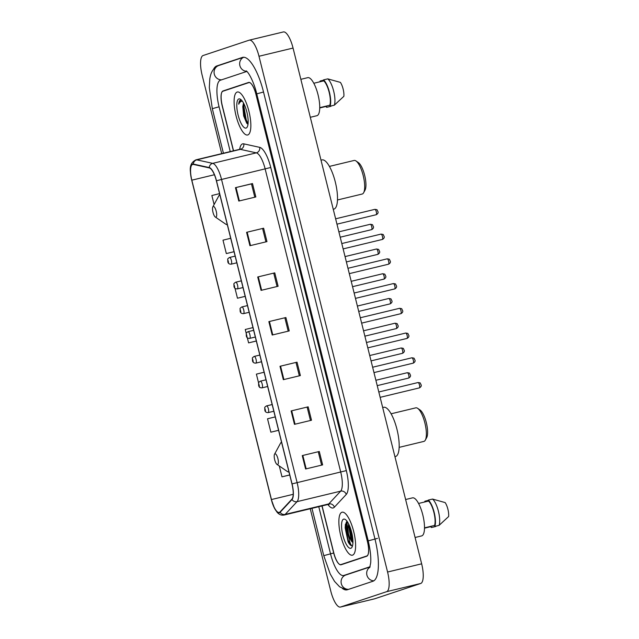 <?xml version="1.0" encoding="UTF-8"?>
<svg xmlns="http://www.w3.org/2000/svg" width="639" height="639" viewBox="0 0 639 639"><rect width="100%" height="100%" fill="white"/><g stroke="black" fill="none" stroke-linecap="round" stroke-linejoin="round"><path stroke-width="0.96" d="M322.08 505.896L333.75 552.703A13.81 4.241 -103.5 0 0 341.018 564.78A13.81 4.241 -103.5 0 0 341.13 564.756L366.722 556.234A13.81 4.241 -103.5 0 0 367.417 541.497L255.975 94.5A13.81 4.241 -103.5 0 0 248.699 82.423A13.81 4.241 -103.5 0 0 248.595 82.455L223.003 90.97A13.81 4.241 -103.5 0 0 222.3 105.707L233.539 150.796M247.093 71.648A24.857 7.644 -103.5 0 0 246.111 71.68A24.857 7.644 -103.5 0 0 245.919 71.736L220.327 80.25A24.857 7.644 -103.5 0 0 219.065 106.785L230.24 151.587M318.773 506.695L330.515 553.773A24.857 7.644 -103.5 0 0 343.606 575.523A24.857 7.644 -103.5 0 0 343.798 575.467L369.39 566.953A24.857 7.644 -103.5 0 0 370.085 566.593M310.242 508.748L330.738 590.939A18.411 5.663 -103.5 0 0 340.435 607.05A18.411 5.663 -103.5 0 0 340.579 607.01L386.643 591.674A18.411 5.663 -103.5 0 0 387.577 572.025L258.987 56.264A18.411 5.663 -103.5 0 0 249.282 40.153A18.411 5.663 -103.5 0 0 249.138 40.193L203.074 55.529A18.411 5.663 -103.5 0 0 202.14 75.178L221.709 153.648M374.358 598.871A18.411 5.663 -103.5 0 0 374.51 598.847A18.411 5.663 -103.5 0 0 374.646 598.807L420.718 583.471A18.411 5.663 -103.5 0 0 421.652 563.822L293.053 48.061A18.411 5.663 -103.5 0 0 283.357 31.95L249.282 40.153M342.392 588.455A39.594 12.165 -103.5 0 0 347.057 589.845A39.594 12.165 -103.5 0 0 347.36 589.757L372.952 581.242A39.594 12.165 -103.5 0 0 374.965 538.981L263.516 91.992A39.594 12.165 -103.5 0 0 242.66 57.358A39.594 12.165 -103.5 0 0 242.357 57.446L216.765 65.961A39.594 12.165 -103.5 0 0 213.554 69.236M243.786 113.167A18.411 5.663 -103.5 0 0 247.66 124.03L246.71 123.159L243.667 115.939L242.788 106.633L243.699 103.382M347.073 521.552A18.411 5.663 -103.5 0 0 348.159 531.616M352.584 555.139A22.093 6.789 -103.5 0 0 353.774 531.832A22.093 6.789 -103.5 0 0 342.073 512.214A22.093 6.789 -103.5 0 0 341.897 512.27A22.093 6.789 -103.5 0 0 340.707 535.57A22.093 6.789 -103.5 0 0 352.416 555.187A22.093 6.789 -103.5 0 0 352.584 555.139A22.093 6.789 -103.5 0 0 353.774 531.832A22.093 6.789 -103.5 0 0 342.073 512.214A22.093 6.789 -103.5 0 0 341.897 512.27A22.093 6.789 -103.5 0 0 340.707 535.57A22.093 6.789 -103.5 0 0 352.416 555.187A22.093 6.789 -103.5 0 0 352.584 555.139M247.82 134.941A22.093 6.789 -103.5 0 0 249.01 111.633A22.093 6.789 -103.5 0 0 237.301 92.016A22.093 6.789 -103.5 0 0 237.133 92.072A22.093 6.789 -103.5 0 0 235.943 115.371A22.093 6.789 -103.5 0 0 247.652 134.989A22.093 6.789 -103.5 0 0 247.82 134.941A22.093 6.789 -103.5 0 0 249.01 111.633A22.093 6.789 -103.5 0 0 237.301 92.016A22.093 6.789 -103.5 0 0 237.133 92.072A22.093 6.789 -103.5 0 0 235.943 115.371A22.093 6.789 -103.5 0 0 247.652 134.989A22.093 6.789 -103.5 0 0 247.82 134.941M279.323 512.398A14.729 4.529 76.5 0 1 279.211 512.43A14.729 4.529 76.5 0 1 271.455 499.546L191.828 180.174A14.729 4.529 76.5 0 1 192.69 164.423A14.729 4.529 76.5 0 1 193.377 164.423L209.304 167.921A14.729 4.529 76.5 0 1 216.373 180.805L291.951 483.923A14.729 4.529 76.5 0 1 291.895 499.179L280.018 511.935A14.729 4.529 76.5 0 1 279.323 512.398M279.419 512.758A15.096 4.641 -103.5 0 0 280.13 512.278L291.999 499.53A15.096 4.641 -103.5 0 0 292.055 483.891L216.477 180.773A15.096 4.641 -103.5 0 0 209.233 167.562L193.305 164.063A15.096 4.641 -103.5 0 0 191.716 180.214L271.343 499.578A15.096 4.641 -103.5 0 0 279.419 512.758M348.838 537.647A18.411 5.663 76.5 0 1 346.218 522.263M321.936 505.936L333.558 552.519A13.81 4.241 -103.5 0 0 340.827 564.604A13.81 4.241 -103.5 0 0 340.938 564.572L366.802 555.97A13.81 4.241 -103.5 0 0 367.497 541.225L256.159 94.684A13.81 4.241 -103.5 0 0 248.891 82.599A13.81 4.241 -103.5 0 0 248.779 82.631L222.923 91.233A13.81 4.241 -103.5 0 0 222.22 105.978L233.403 150.828M246.59 232.316L263.627 228.219L266.966 241.614L249.929 245.711L246.59 232.316L247.165 232.181L250.504 245.576M235.456 187.666L252.493 183.561L255.832 196.956L238.794 201.061L235.456 187.666L236.031 187.531L239.369 200.926M279.994 366.283L297.031 362.177L300.37 375.572L283.333 379.678L279.994 366.283L280.569 366.147L283.908 379.542M291.128 410.933L308.158 406.835L311.505 420.23L294.467 424.336L291.128 410.933L291.703 410.797L295.042 424.192M302.255 455.591L319.292 451.485L322.631 464.888L305.602 468.986L302.255 455.591L302.83 455.455L306.177 468.85M257.725 276.975L274.762 272.869L278.101 286.264L261.063 290.37L257.725 276.975L258.3 276.839L261.639 290.234M268.859 321.625L285.897 317.527L289.235 330.922L272.198 335.028L268.859 321.625L269.434 321.489L272.773 334.884M230.703 238.275L222.995 240.176L226.334 253.571L234.05 251.71M219.568 193.625L211.86 195.518L214.105 204.544M259.73 387.53L259.626 387.114M264.099 372.241L256.391 374.134L258.595 382.969M275.233 416.9L267.525 418.793L270.864 432.188L278.588 430.327M279.291 465.983L281.999 476.838L289.715 474.985M234.96 288.157L237.468 298.221L244.833 296.448M247.293 337.64L248.603 342.879L256.319 341.018M252.972 327.591L245.256 329.484L246.255 333.486M285.897 317.527L269.434 321.489M274.762 272.869L258.3 276.839M319.292 451.485L302.83 455.455M308.158 406.835L291.703 410.797M297.031 362.177L280.569 366.147M252.493 183.561L251.478 183.896M254.801 197.211L251.478 183.888L236.031 187.531M263.627 228.219L247.165 232.181M248.603 342.879L256.311 340.986M270.864 432.188L278.572 430.295M281.999 476.838L289.707 474.945M237.468 298.221L244.817 296.416M226.334 253.571L234.042 251.678M284.882 317.855L288.197 331.17M296.009 362.513L299.332 375.828M307.143 407.163L310.466 420.478M318.278 451.821L321.601 465.136M273.748 273.204L277.062 286.52M262.613 228.546L265.928 241.862M347.217 521.504L345.34 524.555L348.127 541.896C349.421 544.308 350.627 545.61 351.754 545.794C350.148 544.14 349.054 540.107 348.455 533.693A10.408 3.195 -103.5 0 0 352.928 542.575M348.455 533.693L347.959 528.421L348.638 523.916M352.936 542.335L350.835 538.429L349.03 528.165L349.261 525.226M421.516 535.937A19.561 6.015 -103.5 0 0 421.668 535.905A19.561 6.015 -103.5 0 0 421.82 535.857A19.561 6.015 -103.5 0 0 422.874 515.226A19.561 6.015 -103.5 0 0 412.506 497.861L405.613 499.522M350.875 548.262A15.009 4.617 -103.5 0 0 352.017 547.16A15.009 4.617 -103.5 0 0 351.73 532.622A15.009 4.617 -103.5 0 0 345.364 519.539A15.009 4.617 -103.5 0 0 343.614 519.14A15.009 4.617 -103.5 0 0 342.847 535.163A15.009 4.617 -103.5 0 0 350.875 548.262M424.52 527.846L434.584 525.426A13.81 4.241 -103.5 0 0 433.905 512.462A13.81 4.241 -103.5 0 0 428.513 501.064L418.561 503.46M434.584 525.426L434.832 526.4L439.089 525.378L448.626 516.528A9.21 2.828 -103.5 0 0 445.143 502.581L432.531 499.067L428.274 500.089L428.513 501.064M439.089 525.378A14.729 4.529 -103.5 0 0 438.434 511.344A14.729 4.529 -103.5 0 0 432.531 499.067M434.832 526.4A14.729 4.529 -103.5 0 0 434.177 512.374A14.729 4.529 -103.5 0 0 428.274 500.089M435.726 526.496L431.461 527.518L431.221 526.544L424.512 528.157M425.071 501.895L424.903 501.216A14.729 4.529 -103.5 0 0 424.663 501.998M430.614 526.688A14.729 4.529 -103.5 0 0 431.461 527.518M424.903 501.216L428.346 500.385M351.754 545.794L348.111 540.426L345.699 527.742L346.586 521.847M352.92 540.738L349.964 526.903M348.127 541.896L345.164 527.87L345.403 524.252M352.944 542.024L351.833 539.532L349.437 525.617M423.729 441.437A17.261 5.304 -103.5 0 0 423.865 441.413A17.261 5.304 -103.5 0 0 424 441.373A17.261 5.304 -103.5 0 0 425.318 440.111A17.261 5.304 -103.5 0 0 424.983 423.385A17.261 5.304 -103.5 0 0 417.666 408.345A17.261 5.304 -103.5 0 0 415.781 407.85A17.261 5.304 -103.5 0 0 415.646 407.882M274.962 453.834A5.527 1.701 -103.5 0 0 274.538 454.233A5.527 1.701 -103.5 0 0 274.642 459.593A5.527 1.701 -103.5 0 0 276.983 464.401A5.527 1.701 -103.5 0 0 277.63 464.553A5.527 1.701 -103.5 0 0 277.909 458.65A5.527 1.701 -103.5 0 0 274.962 453.834M394.934 456.669L395.509 456.526A25.32 7.78 -103.5 0 0 395.709 456.47A25.32 7.78 -103.5 0 0 397.075 429.767A25.32 7.78 -103.5 0 0 383.656 407.299L382.681 407.53M425.318 440.111L426.708 437.539A14.961 4.601 -103.5 0 0 426.421 423.042A14.961 4.601 -103.5 0 0 420.079 410.006L417.666 408.345M362.049 194.056A17.261 5.304 -103.5 0 0 362.185 194.032A17.261 5.304 -103.5 0 0 362.321 193.992A17.261 5.304 -103.5 0 0 363.631 192.73A17.261 5.304 -103.5 0 0 363.303 176.005A17.261 5.304 -103.5 0 0 355.987 160.956A17.261 5.304 -103.5 0 0 354.102 160.461A17.261 5.304 -103.5 0 0 353.966 160.501M213.282 206.445A5.527 1.701 -103.5 0 0 212.859 206.852A5.527 1.701 -103.5 0 0 212.963 212.204A5.527 1.701 -103.5 0 0 215.303 217.02A5.527 1.701 -103.5 0 0 215.95 217.164A5.527 1.701 -103.5 0 0 216.23 211.269A5.527 1.701 -103.5 0 0 213.282 206.445M333.254 209.28L333.83 209.145A25.32 7.78 -103.5 0 0 334.029 209.089A25.32 7.78 -103.5 0 0 335.395 182.379A25.32 7.78 -103.5 0 0 321.976 159.91L321.002 160.141M363.631 192.73L365.029 190.15A14.961 4.601 -103.5 0 0 364.741 175.653A14.961 4.601 -103.5 0 0 358.399 162.618L355.987 160.956M316.752 115.739A19.561 6.015 -103.5 0 0 316.904 115.707A19.561 6.015 -103.5 0 0 317.056 115.659A19.561 6.015 -103.5 0 0 318.11 95.027A19.561 6.015 -103.5 0 0 307.742 77.662L300.849 79.324M243.499 103.015L242.788 106.633M240.528 100.019L240.528 100.019C239.537 100.387 238.93 101.785 238.714 104.197C239.617 102.16 240.847 101.17 242.405 101.226M246.103 128.064A15.009 4.617 -103.5 0 0 247.253 126.969A15.009 4.617 -103.5 0 0 246.958 112.424A15.009 4.617 -103.5 0 0 240.599 99.341A15.009 4.617 -103.5 0 0 238.842 98.941A15.009 4.617 -103.5 0 0 238.083 114.964A15.009 4.617 -103.5 0 0 246.103 128.064M319.748 107.648L329.82 105.227A13.81 4.241 -103.5 0 0 329.141 92.264A13.81 4.241 -103.5 0 0 323.749 80.865L313.797 83.262M329.82 105.227L330.067 106.202L334.325 105.179L343.854 96.329A9.21 2.828 -103.5 0 0 340.379 82.383L327.767 78.869L323.502 79.891L323.749 80.865M334.325 105.179A14.729 4.529 -103.5 0 0 333.67 91.145A14.729 4.529 -103.5 0 0 327.767 78.869M330.067 106.202A14.729 4.529 -103.5 0 0 329.412 92.176A14.729 4.529 -103.5 0 0 323.502 79.891M330.954 106.298L326.697 107.32L326.449 106.346L319.748 107.959M320.307 81.696L320.139 81.017A14.729 4.529 -103.5 0 0 319.899 81.8M325.842 106.489A14.729 4.529 -103.5 0 0 326.697 107.32M320.139 81.017L323.574 80.187M238.714 104.197L240.903 99.964M248.076 123.782L246.247 119.892L243.866 106.505L243.986 103.941M247.293 123.766L245.568 120.052L243.187 106.673L243.283 104.349M223.426 153.232L212.316 108.67L219.073 106.801M212.316 108.67L209.312 87.615L209.792 79.02C210.471 74.611 211.956 68.293 218.778 65.505A7.364 7.005 71.6 0 0 221.645 79.811M243.691 57.254A7.364 7.005 71.6 0 0 246.758 71.304M263.516 92.008L256.766 93.877L368.216 540.866C370.293 549.556 371.115 556.889 370.684 562.855L369.693 567.648M377.521 538.365L368.216 540.866M373.847 580.811A7.364 7.005 -108.4 0 1 369.877 567.224M348.678 589.326A7.364 7.005 -108.4 0 1 345.811 575.012L369.973 566.969M348.247 589.47L345.044 589.318L339.644 586.81L334.564 581.418L330.219 573.958L323.765 555.658L333.071 553.158M293.053 48.061L258.987 56.264M421.652 563.822L387.577 572.025M420.718 583.471L386.643 591.674M374.646 598.807L340.579 607.01M225.631 90.339L223.003 90.97M219.041 65.418L216.765 65.961M242.98 57.294L242.357 57.446M370.029 566.801L369.39 566.953M346.082 574.924L343.798 575.467M271.455 499.546L293.213 494.306M239.657 149.318A23.02 7.077 76.5 0 1 242.532 143.903A23.02 7.077 76.5 0 1 243.786 143.855L259.706 147.353A23.02 7.077 76.5 0 1 270.76 167.49L346.33 470.608A23.02 7.077 76.5 0 1 346.25 494.45L334.373 507.198A23.02 7.077 76.5 0 1 327.911 504.498A18.411 5.663 -103.5 0 0 328.781 503.907L340.659 491.151A18.411 5.663 -103.5 0 0 340.723 472.077L265.153 168.96A18.411 5.663 -103.5 0 0 256.311 152.857L240.384 149.358A18.411 5.663 -103.5 0 0 239.529 149.35L240.488 148.951M216.477 180.773L221.541 179.463L297.111 482.581A18.411 5.663 76.5 0 1 297.047 501.655L285.17 514.403A18.411 5.663 76.5 0 1 284.307 514.986A18.411 5.663 76.5 0 1 284.163 515.026L327.775 504.53A18.411 5.663 -103.5 0 0 327.919 504.49M280.13 512.278A4.601 4.289 -137 0 0 285.17 514.403L328.781 503.907A4.601 4.289 43 0 1 334.373 507.198M346.33 470.608L292.055 483.891M209.233 167.562A4.601 4.329 -77.6 0 1 212.699 163.352A18.411 5.663 76.5 0 1 221.541 179.463L270.76 167.49M346.25 494.45A4.601 4.289 43 0 0 340.659 491.151L297.047 501.655A4.601 4.289 -137 0 1 291.999 499.53M193.305 164.063A4.601 4.329 -77.6 0 1 196.772 159.854L212.699 163.352L256.311 152.857A4.601 4.329 102.4 0 0 259.706 147.353M191.716 180.222L191.716 180.214C190.414 171.779 187.818 164.007 195.909 159.854A18.411 5.663 76.5 0 1 196.772 159.854L240.384 149.358A4.601 4.329 102.4 0 0 243.786 143.855M191.716 180.214L271.343 499.586L274.53 508.348L277.014 512.151C279.075 514.587 281.464 515.545 284.163 515.026M340.938 564.572L343.566 563.941M366.802 555.97L367.329 555.842M327.631 504.554A18.411 5.663 -103.5 0 0 327.775 504.53L329.021 504.586M191.828 180.174L214.392 174.743M346.642 521.807A18.411 5.663 -103.5 0 0 348.527 535.051M281.559 442.268A15.224 4.681 -103.5 0 0 280.425 443.378L281.472 441.916M276.983 464.401L287.175 471.39A15.224 4.681 -103.5 0 0 288.924 471.806M219.88 194.887A15.224 4.681 -103.5 0 0 218.746 195.989L219.792 194.528M215.303 217.02L225.495 224.009A15.224 4.681 -103.5 0 0 227.244 224.417M408.561 378.088A2.764 0.847 -103.5 0 0 408.585 378.08A2.764 0.847 -103.5 0 0 408.752 375.165A2.764 0.847 -103.5 0 0 407.291 372.713A2.764 0.847 -103.5 0 0 407.267 372.721M266.551 405.893A3.451 1.062 76.5 0 1 266.583 405.885A3.451 1.062 76.5 0 1 268.412 408.944A3.451 1.062 76.5 0 1 268.22 412.586A3.451 1.062 76.5 0 1 268.196 412.594A3.451 1.062 76.5 0 1 268.156 412.602M265.536 410.869L264.977 408.633L265.536 410.869M375.884 380.269L407.291 372.713C410.677 373.176 409.032 373 410.31 374.829C410.885 375.948 410.374 377.018 408.776 378.024L408.585 378.08A2.764 0.847 -103.5 0 0 408.601 378.072L377.226 385.637M402.394 353.351A2.764 0.847 -103.5 0 0 402.41 353.343A2.764 0.847 -103.5 0 0 402.434 353.335A2.764 0.847 -103.5 0 0 402.586 350.428A2.764 0.847 -103.5 0 0 401.116 347.975A2.764 0.847 -103.5 0 0 401.1 347.975M265.984 379.798L260.408 381.148A3.451 1.062 76.5 0 1 260.408 381.148A3.451 1.062 76.5 0 1 262.238 384.207A3.451 1.062 76.5 0 1 262.054 387.849A3.451 1.062 76.5 0 1 262.03 387.857A3.451 1.062 76.5 0 1 261.99 387.865M259.37 386.132L258.811 383.895L259.37 386.132M396.22 328.606A2.764 0.847 -103.5 0 0 396.244 328.606A2.764 0.847 -103.5 0 0 396.412 325.682A2.764 0.847 -103.5 0 0 394.95 323.23A2.764 0.847 -103.5 0 0 394.934 323.238M254.218 356.41A3.451 1.062 76.5 0 1 254.242 356.402A3.451 1.062 76.5 0 1 256.071 359.469A3.451 1.062 76.5 0 1 255.888 363.112A3.451 1.062 76.5 0 1 255.864 363.12A3.451 1.062 76.5 0 1 255.824 363.128M253.204 361.394L252.645 359.158L253.204 361.394M363.551 330.794L394.95 323.23C398.345 323.701 396.691 323.526 397.977 325.355C398.552 326.473 398.041 327.535 396.436 328.55L396.244 328.606A2.764 0.847 -103.5 0 0 396.268 328.598L364.885 336.154M357.385 306.057L388.784 298.493C392.178 298.964 390.525 298.788 391.811 300.618C392.386 301.736 391.875 302.798 390.269 303.813L390.078 303.868A2.764 0.847 -103.5 0 0 390.078 303.868A2.764 0.847 -103.5 0 0 390.102 303.86A2.764 0.847 -103.5 0 0 390.245 300.945A2.764 0.847 -103.5 0 0 388.784 298.493A2.764 0.847 -103.5 0 0 388.76 298.501M248.052 331.673A3.451 1.062 76.5 0 1 248.076 331.665A3.451 1.062 76.5 0 1 249.905 334.732A3.451 1.062 76.5 0 1 249.721 338.374A3.451 1.062 76.5 0 1 249.689 338.382A3.451 1.062 76.5 0 1 249.657 338.39M247.029 336.649L246.478 334.421L247.029 336.649M383.887 279.131A2.764 0.847 -103.5 0 0 383.911 279.131A2.764 0.847 -103.5 0 0 384.079 276.208A2.764 0.847 -103.5 0 0 382.617 273.756A2.764 0.847 -103.5 0 0 382.593 273.764C386.012 274.227 384.358 274.051 385.637 275.88C386.22 276.999 385.7 278.061 384.103 279.075L383.911 279.131A2.764 0.847 -103.5 0 0 383.927 279.123L352.552 286.679M241.877 306.936A3.451 1.062 76.5 0 1 241.909 306.928A3.451 1.062 76.5 0 1 243.739 309.995A3.451 1.062 76.5 0 1 243.547 313.637A3.451 1.062 76.5 0 1 243.523 313.645A3.451 1.062 76.5 0 1 243.483 313.645M240.863 311.912L240.304 309.683L240.863 311.912M345.044 256.582L376.451 249.018C379.838 249.49 378.192 249.306 379.47 251.135C380.045 252.261 379.534 253.324 377.937 254.338L377.745 254.386A2.764 0.847 -103.5 0 0 377.745 254.386A2.764 0.847 -103.5 0 0 377.761 254.386A2.764 0.847 -103.5 0 0 377.913 251.47A2.764 0.847 -103.5 0 0 376.451 249.018A2.764 0.847 -103.5 0 0 376.427 249.026M235.711 282.198A3.451 1.062 76.5 0 1 235.735 282.19A3.451 1.062 76.5 0 1 237.572 285.258A3.451 1.062 76.5 0 1 237.381 288.892A3.451 1.062 76.5 0 1 237.357 288.9A3.451 1.062 76.5 0 1 237.317 288.908M234.697 287.175L234.138 284.946L234.697 287.175M371.555 229.657A2.764 0.847 -103.5 0 0 371.571 229.649A2.764 0.847 -103.5 0 0 371.746 226.733A2.764 0.847 -103.5 0 0 370.277 224.281A2.764 0.847 -103.5 0 0 370.261 224.289C373.671 224.752 372.026 224.569 373.304 226.398C373.879 227.516 373.368 228.586 371.762 229.593L371.571 229.649A2.764 0.847 -103.5 0 0 371.594 229.641L340.212 237.205M229.545 257.461A3.451 1.062 76.5 0 1 229.569 257.453A3.451 1.062 76.5 0 1 231.398 260.512A3.451 1.062 76.5 0 1 231.214 264.155A3.451 1.062 76.5 0 1 231.19 264.163A3.451 1.062 76.5 0 1 231.15 264.171M228.53 262.437L227.971 260.201L228.53 262.437M378.807 391.979L418.026 382.537C421.413 383.001 419.767 382.825 421.045 384.654C421.62 385.772 421.109 386.843 419.504 387.849L419.312 387.905A2.764 0.847 -103.5 0 0 419.312 387.905A2.764 0.847 -103.5 0 0 419.336 387.897A2.764 0.847 -103.5 0 0 419.488 384.982A2.764 0.847 -103.5 0 0 418.026 382.537A2.764 0.847 -103.5 0 0 418.002 382.537M275.641 418.521L276.184 420.686M413.129 363.168A2.764 0.847 -103.5 0 0 413.145 363.168A2.764 0.847 -103.5 0 0 413.169 363.16A2.764 0.847 -103.5 0 0 413.321 360.244A2.764 0.847 -103.5 0 0 411.851 357.792A2.764 0.847 -103.5 0 0 411.836 357.8L372.633 367.241M269.474 393.784L270.009 395.948M366.466 342.504L405.685 333.055C409.08 333.526 407.426 333.35 408.712 335.179C409.287 336.298 408.776 337.36 407.171 338.374L406.979 338.43A2.764 0.847 -103.5 0 0 406.979 338.43A2.764 0.847 -103.5 0 0 407.003 338.422A2.764 0.847 -103.5 0 0 407.147 335.507A2.764 0.847 -103.5 0 0 405.685 333.055A2.764 0.847 -103.5 0 0 405.661 333.063M263.308 369.046L263.843 371.211M400.789 313.693A2.764 0.847 -103.5 0 0 400.813 313.685A2.764 0.847 -103.5 0 0 400.837 313.685A2.764 0.847 -103.5 0 0 400.98 310.77A2.764 0.847 -103.5 0 0 399.519 308.317A2.764 0.847 -103.5 0 0 399.495 308.325M257.134 344.301L257.677 346.466M394.622 288.956A2.764 0.847 -103.5 0 0 394.646 288.948A2.764 0.847 -103.5 0 0 394.662 288.948A2.764 0.847 -103.5 0 0 394.814 286.032A2.764 0.847 -103.5 0 0 393.352 283.58A2.764 0.847 -103.5 0 0 393.328 283.588L354.134 293.021M250.967 319.564L251.51 321.729M347.967 268.284L387.186 258.843C390.573 259.306 388.927 259.13 390.205 260.96C390.78 262.078 390.269 263.148 388.664 264.155L388.472 264.211A2.764 0.847 -103.5 0 0 388.472 264.211A2.764 0.847 -103.5 0 0 388.496 264.203A2.764 0.847 -103.5 0 0 388.648 261.295A2.764 0.847 -103.5 0 0 387.186 258.843A2.764 0.847 -103.5 0 0 387.162 258.851M244.801 294.827L245.344 296.991M382.29 239.481A2.764 0.847 -103.5 0 0 382.306 239.473A2.764 0.847 -103.5 0 0 382.33 239.465A2.764 0.847 -103.5 0 0 382.481 236.558A2.764 0.847 -103.5 0 0 381.012 234.106A2.764 0.847 -103.5 0 0 380.996 234.106L341.793 243.547M238.635 270.089L239.17 272.254M335.627 218.81L374.845 209.36C378.24 209.832 376.587 209.656 377.873 211.485C378.448 212.603 377.937 213.666 376.331 214.68L376.139 214.736A2.764 0.847 -103.5 0 0 376.139 214.736A2.764 0.847 -103.5 0 0 376.163 214.728A2.764 0.847 -103.5 0 0 376.307 211.813A2.764 0.847 -103.5 0 0 374.845 209.36A2.764 0.847 -103.5 0 0 374.821 209.368M232.468 245.352L233.003 247.517M323.765 555.658L311.968 508.332M218.778 65.505L243.571 57.254M246.263 70.889C249.066 72.806 254.21 82.982 256.766 93.877M374.51 598.847L340.435 607.05M246.934 71.48L246.111 71.68M345.987 574.956L343.606 575.523M340.827 564.604L343.51 563.957M248.891 82.599L249.482 82.455M195.909 159.854L239.529 149.35M421.668 535.905L415.086 537.487M423.865 441.413L399.159 447.364M274.538 454.233L280.425 443.378M289.052 472.309L287.175 471.39M415.781 407.85L391.076 413.792M362.185 194.032L337.48 199.975M212.859 206.852L218.746 195.989M227.372 224.928L225.495 224.009M354.102 160.461L329.397 166.412M316.904 115.707L310.314 117.288M272.158 404.543L266.383 405.941C263.939 407.994 264.921 406.636 264.802 409.855C264.945 411.74 266.08 412.65 268.196 412.594L273.827 411.244M369.717 355.532L401.116 347.975C404.511 348.439 402.866 348.263 404.144 350.092C404.719 351.21 404.207 352.281 402.602 353.287L371.051 360.891M260.408 381.148L260.217 381.203C257.773 383.256 258.747 381.898 258.635 385.117C258.779 386.994 259.913 387.913 262.03 387.857L267.661 386.499M259.817 355.06L254.042 356.458C251.606 358.519 252.581 357.153 252.469 360.372C252.613 362.257 253.739 363.176 255.864 363.12L261.487 361.762M253.651 330.323L247.876 331.721C245.44 333.774 246.414 332.416 246.303 335.635C246.446 337.52 247.573 338.438 249.689 338.382L255.32 337.025M390.078 303.868L358.719 311.417M382.617 273.756L351.21 281.32M247.485 305.586L241.71 306.984C239.274 309.036 240.248 307.678 240.128 310.897C240.272 312.783 241.406 313.701 243.523 313.645L249.154 312.287M241.318 280.848L235.543 282.246C233.099 284.299 234.082 282.941 233.962 286.16C234.106 288.045 235.24 288.956 237.357 288.9L242.988 287.55M377.745 254.386L346.378 261.942M370.277 224.281L338.878 231.837M235.144 256.111L229.377 257.509C226.933 259.562 227.907 258.204 227.796 261.423C227.939 263.308 229.066 264.219 231.19 264.163L236.821 262.813M419.312 387.905L380.141 397.338M276.383 421.516L275.449 417.746M373.975 372.601L413.337 363.112C414.943 362.097 415.454 361.035 414.879 359.917C413.601 358.088 415.246 358.263 411.851 357.792M270.217 396.771L269.283 393.001M406.979 338.43L367.8 347.864M264.051 372.034L263.108 368.264M361.634 323.126L401.004 313.637C402.602 312.623 403.121 311.56 402.546 310.442C401.26 308.613 402.913 308.789 399.519 308.317L360.3 317.759M257.884 347.296L256.942 343.526M355.468 298.381L394.838 288.892C396.436 287.885 396.947 286.823 396.372 285.697C395.094 283.868 396.747 284.051 393.352 283.58M251.718 322.559L250.776 318.789M388.472 264.211L349.301 273.644M245.544 297.822L244.609 294.052M343.135 248.906L382.497 239.417C384.103 238.411 384.614 237.341 384.039 236.222C382.761 234.393 384.406 234.569 381.012 234.106M239.377 273.085L238.435 269.315M376.139 214.736L336.961 224.169M233.211 248.339L232.269 244.569"/></g></svg>
